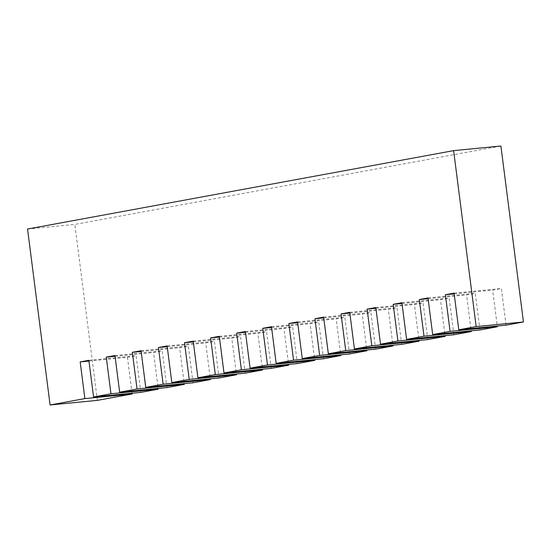 <?xml version="1.0" encoding="UTF-8"?>
<svg xmlns="http://www.w3.org/2000/svg" width="551" height="551" viewBox="0 0 551 551"><rect width="100%" height="100%" fill="white"/><g stroke="black" fill="none" stroke-linecap="round" stroke-linejoin="round"><path stroke-width="0.41" stroke-dasharray="2.75 2.07" d="M88.966 361.07L127.46 357.317L132.061 393.228M97.375 400.37L74.833 224.422L500.907 146.015M506.059 325.166L501.362 288.51L492.67 290.115L497.271 326.027M479.976 329.966L475.279 293.311L466.58 294.916L471.181 330.827M453.886 334.767L449.189 298.112L440.497 299.71L445.098 335.628M427.803 339.568L423.106 302.912L414.407 304.51L419.008 340.428M401.713 344.368L397.016 307.713L388.324 309.311L392.925 345.229M375.63 349.169L370.933 312.513L362.234 314.111L366.835 350.03M349.541 353.969L344.843 317.314L336.151 318.912L340.752 354.83M323.458 358.77L318.76 322.115L310.061 323.712L314.662 359.624M297.368 363.57L292.671 326.915L283.979 328.513L288.579 364.425M271.285 368.371L266.588 331.716L257.889 333.314L262.49 369.225M245.195 373.172L240.505 336.516L231.806 338.114L236.407 374.026M219.112 377.972L214.415 341.317L205.723 342.915L210.324 378.826M193.022 382.773L188.332 346.118L179.633 347.715L184.234 383.627M166.939 387.573L162.242 350.911L153.55 352.516L158.151 388.427M140.849 392.374L136.159 355.712L127.46 357.317M88.869 360.326L136.159 355.712M115.056 356.27L153.55 352.516M114.959 355.526L162.242 350.911M141.139 351.469L179.633 347.715M141.042 350.725L188.332 346.118M167.222 346.669L205.723 342.915M167.132 345.925L214.415 341.317M193.311 341.868L231.806 338.114M193.215 341.124L240.505 336.516M219.394 337.067L257.889 333.314M219.305 336.324L266.588 331.716M245.484 332.267L283.979 328.513M245.388 331.523L292.671 326.915M271.567 327.466L310.061 323.712M271.478 326.722L318.76 322.115M297.657 322.666L336.151 318.912M297.561 321.922L344.843 317.314M323.74 317.865L362.234 314.111M323.644 317.121L370.933 312.513M349.83 313.064L388.324 309.311M349.733 312.327L397.016 307.713M375.913 308.264L414.407 304.51M375.816 307.527L423.106 302.912M402.003 303.47L440.497 299.71M401.906 302.726L449.189 298.112M428.086 298.67L466.58 294.916M427.989 297.926L475.279 293.311M454.176 293.869L492.67 290.115M454.079 293.125L501.362 288.51M27.55 229.03L74.833 224.422"/><path stroke-width="0.83" d="M80.177 361.924L84.875 398.58L50.093 404.985L27.55 229.03L453.625 150.63L476.167 326.578L458.776 329.78L454.079 293.125L445.38 294.723L450.077 331.378L432.687 334.581L427.989 297.926L419.297 299.524L423.995 336.179L406.604 339.382L401.906 302.726L393.207 304.324L397.905 340.979L380.514 344.182L375.816 307.527L367.124 309.125L371.822 345.78L354.431 348.983L349.733 312.327L341.035 313.925L345.732 350.581L328.341 353.783L323.644 317.121L314.952 318.726L319.649 355.381L302.258 358.584L297.561 321.922L288.869 323.527L293.559 360.182L276.168 363.385L271.478 326.722L262.779 328.327L267.476 364.982L250.085 368.178L245.388 331.523L236.696 333.128L241.386 369.783L223.995 372.979L219.305 336.324L210.606 337.928L215.303 374.584L197.912 377.779L193.215 341.124L184.523 342.722L189.213 379.384L171.822 382.58L167.132 345.925L158.433 347.523L163.13 384.185L145.739 387.381L141.042 350.725L132.35 352.323L137.041 388.985L119.657 392.181L114.959 355.526L106.26 357.124L110.958 393.779L93.567 396.982L88.869 360.326L80.177 361.924L88.966 361.07M84.875 398.58L132.157 393.972L97.375 400.37L50.093 404.985M132.061 393.228L132.157 393.972M453.625 150.63L500.907 146.015L523.45 321.97L506.059 325.166L458.776 329.78M497.271 326.027L497.367 326.771L479.976 329.966L432.687 334.581M471.181 330.827L471.277 331.571L453.886 334.767L406.604 339.382M445.098 335.628L445.194 336.372L427.803 339.568L380.514 344.182M419.008 340.428L419.104 341.172L401.713 344.368L354.431 348.983M392.925 345.229L393.021 345.973L375.63 349.169L328.341 353.783M366.835 350.03L366.932 350.767L349.541 353.969L302.258 358.584M340.752 354.83L340.849 355.567L323.458 358.77L276.168 363.385M314.662 359.624L314.759 360.368L297.368 363.57L250.085 368.178M288.579 364.425L288.676 365.168L271.285 368.371L223.995 372.979M262.49 369.225L262.586 369.969L245.195 373.172L197.912 377.779M236.407 374.026L236.503 374.77L219.112 377.972L171.822 382.58M210.324 378.826L210.413 379.57L193.022 382.773L145.739 387.381M184.234 383.627L184.33 384.371L166.939 387.573L119.657 392.181M158.151 388.427L158.24 389.171L140.849 392.374L93.567 396.982M110.958 393.779L158.24 389.171M106.26 357.124L115.056 356.27M137.041 388.985L184.33 384.371M132.35 352.323L141.139 351.469M163.13 384.185L210.413 379.57M158.433 347.523L167.222 346.669M189.213 379.384L236.503 374.77M184.523 342.722L193.311 341.868M215.303 374.584L262.586 369.969M210.606 337.928L219.394 337.067M241.386 369.783L288.676 365.168M236.696 333.128L245.484 332.267M267.476 364.982L314.759 360.368M262.779 328.327L271.567 327.466M293.559 360.182L340.849 355.567M288.869 323.527L297.657 322.666M319.649 355.381L366.932 350.767M314.952 318.726L323.74 317.865M345.732 350.581L393.021 345.973M341.035 313.925L349.83 313.064M371.822 345.78L419.104 341.172M367.124 309.125L375.913 308.264M397.905 340.979L445.194 336.372M393.207 304.324L402.003 303.47M423.995 336.179L471.277 331.571M419.297 299.524L428.086 298.67M450.077 331.378L497.367 326.771M445.38 294.723L454.176 293.869M476.167 326.578L523.45 321.97"/></g></svg>
